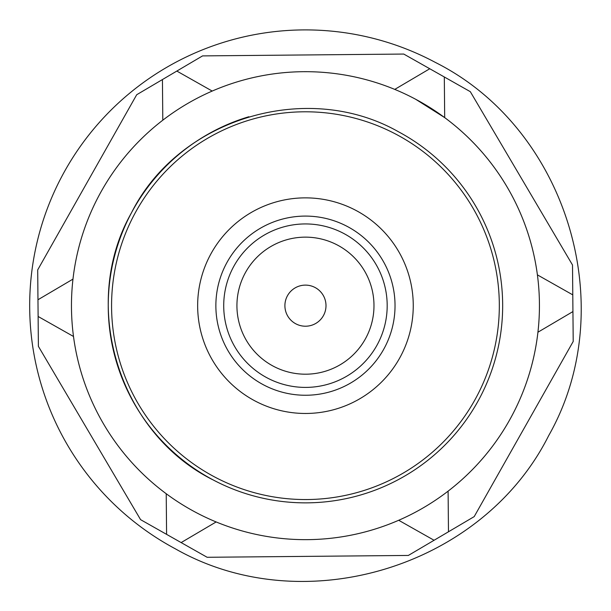 <?xml version="1.0" encoding="UTF-8"?>
<svg xmlns="http://www.w3.org/2000/svg" width="611" height="611" viewBox="0 0 611 611"><rect width="100%" height="100%" fill="white"/><g stroke="black" fill="none" stroke-linecap="round" stroke-linejoin="round"><path stroke-width="0.92" d="M175.456 548.884C303.629 621.692 482.553 567.413 548.663 435.666C621.479 307.493 567.199 128.57 435.444 62.459A275.775 275.775 0 0 0 62.238 175.678A275.775 275.775 0 0 0 175.456 548.884M212.483 479.604C118.267 432.321 79.445 304.37 131.518 212.704C178.802 118.481 306.753 79.667 398.418 131.739A197.223 197.223 0 0 1 479.383 398.632A197.223 197.223 0 0 1 109.216 286.009A197.223 197.223 0 0 1 248.837 116.747M140.591 519.663L38.394 346.338L38.119 316.475L73.496 336.47A233.99 233.99 0 0 0 166.223 493.726L166.589 534.358L140.591 519.663M37.699 269.894L136.704 94.728L162.434 79.56L162.801 120.191A233.99 233.99 0 0 0 72.976 279.12L37.966 299.757L37.699 269.894M202.562 55.899L403.756 54.058L429.762 68.753L394.759 89.397A233.99 233.99 0 0 0 212.208 91.062L176.831 71.067L202.562 55.899M470.317 91.681L572.507 264.998L572.782 294.869L537.405 274.874A233.99 233.99 0 0 0 444.686 117.61L444.312 76.978L470.317 91.681M573.21 341.45L474.205 516.608L448.474 531.784L448.1 491.152A233.99 233.99 0 0 0 537.932 332.216L572.935 311.579L573.21 341.45M408.347 555.445L207.144 557.285L181.139 542.583L216.149 521.947A233.99 233.99 0 0 0 398.7 520.274L434.077 540.269L408.347 555.445M195.153 512.033A233.99 233.99 0 0 1 99.089 195.375A233.99 233.99 0 0 1 415.747 99.31A233.99 233.99 0 0 1 511.812 415.969A233.99 233.99 0 0 1 195.153 512.033M415.747 99.31L444.686 117.61M166.589 534.358L181.139 542.583M434.077 540.269L448.474 531.784M572.935 311.579L572.782 294.869M444.312 76.978L429.762 68.753M176.831 71.067L162.434 79.56M37.966 299.757L38.119 316.475M315.307 287.636A20.553 20.553 0 0 0 284.902 305.668A20.553 20.553 0 0 0 315.307 323.7A20.553 20.553 0 0 0 315.307 287.636M212.498 475.816A193.878 193.878 0 0 1 135.306 212.72A193.878 193.878 0 0 1 398.403 135.527A193.878 193.878 0 0 1 475.595 398.616A193.878 193.878 0 0 1 212.498 475.816M253.771 400.274A107.803 107.803 0 0 1 210.848 253.985A107.803 107.803 0 0 1 357.137 211.062A107.803 107.803 0 0 1 400.06 357.351A107.803 107.803 0 0 1 253.771 400.274A107.803 107.803 0 0 1 210.848 253.985A107.803 107.803 0 0 1 357.137 211.062A107.803 107.803 0 0 0 210.848 253.985A107.803 107.803 0 0 0 253.771 400.274M272.598 365.806A68.524 68.524 0 0 0 365.592 338.525A68.524 68.524 0 0 0 338.303 245.53A68.524 68.524 0 0 0 245.316 272.819A68.524 68.524 0 0 0 272.598 365.806M262.501 384.288A89.588 89.588 0 0 1 226.834 262.722A89.588 89.588 0 0 1 348.4 227.055A89.588 89.588 0 0 1 384.067 348.621A89.588 89.588 0 0 1 262.501 384.288M344.635 233.944A81.729 81.729 0 0 1 377.178 344.856A81.729 81.729 0 0 1 266.266 377.399A81.729 81.729 0 0 1 233.723 266.488A81.729 81.729 0 0 1 344.635 233.944"/></g></svg>
